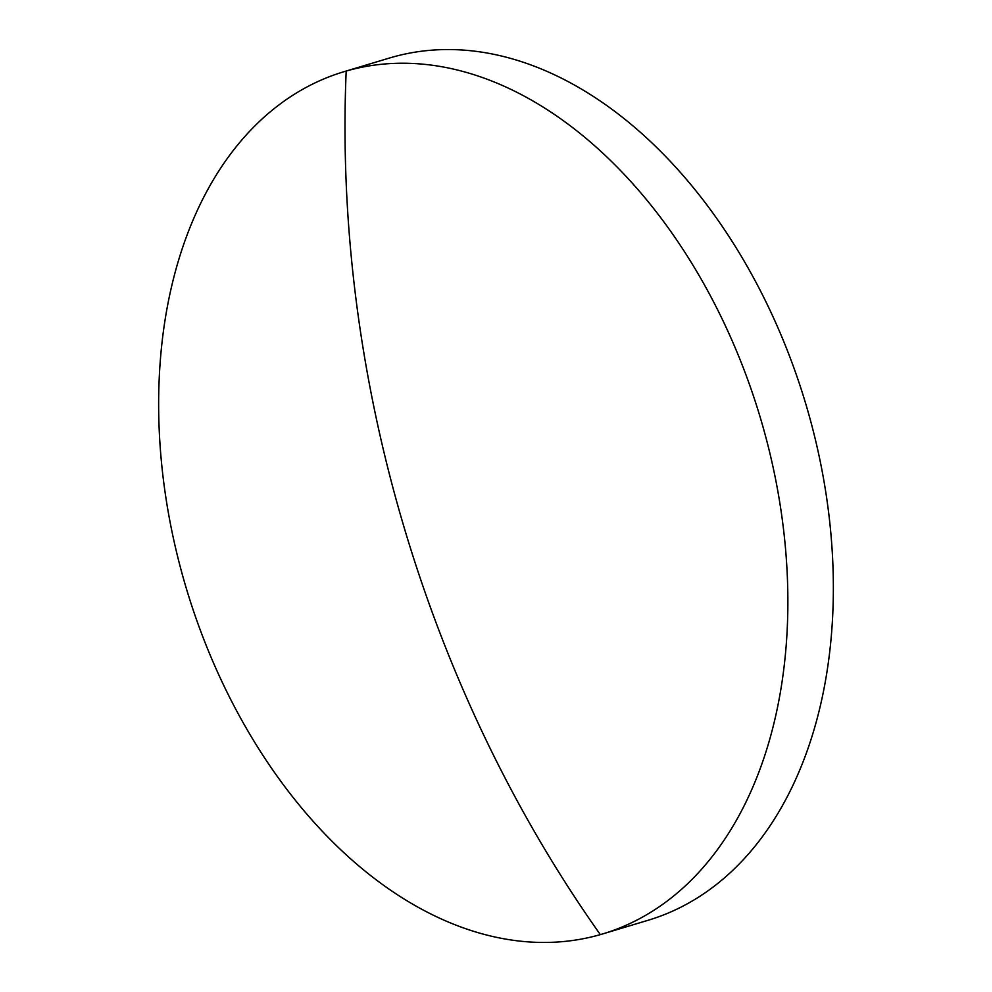 <?xml version="1.0" encoding="UTF-8"?>
<svg xmlns="http://www.w3.org/2000/svg" width="992" height="992" viewBox="0 0 992 992"><rect width="100%" height="100%" fill="white"/><g stroke="black" fill="none" stroke-linecap="round" stroke-linejoin="round"><path stroke-width="1.49" d="M343.666 71.796L389.162 58.119A450.095 299.423 73.3 0 1 391.666 57.387A450.095 299.423 73.3 0 1 806.608 406.72A450.095 299.423 73.3 0 1 648.334 920.204L602.838 933.881A450.095 299.423 73.3 0 1 600.334 934.613A450.095 299.423 73.3 0 1 185.392 585.28A450.095 299.423 73.3 0 1 343.666 71.796A450.095 299.423 73.3 0 1 346.183 71.064A450.095 299.423 73.3 0 1 761.124 420.397A450.095 299.423 73.3 0 1 602.838 933.881M346.183 71.064A1081.181 807.215 74 0 0 600.334 934.613"/></g></svg>
